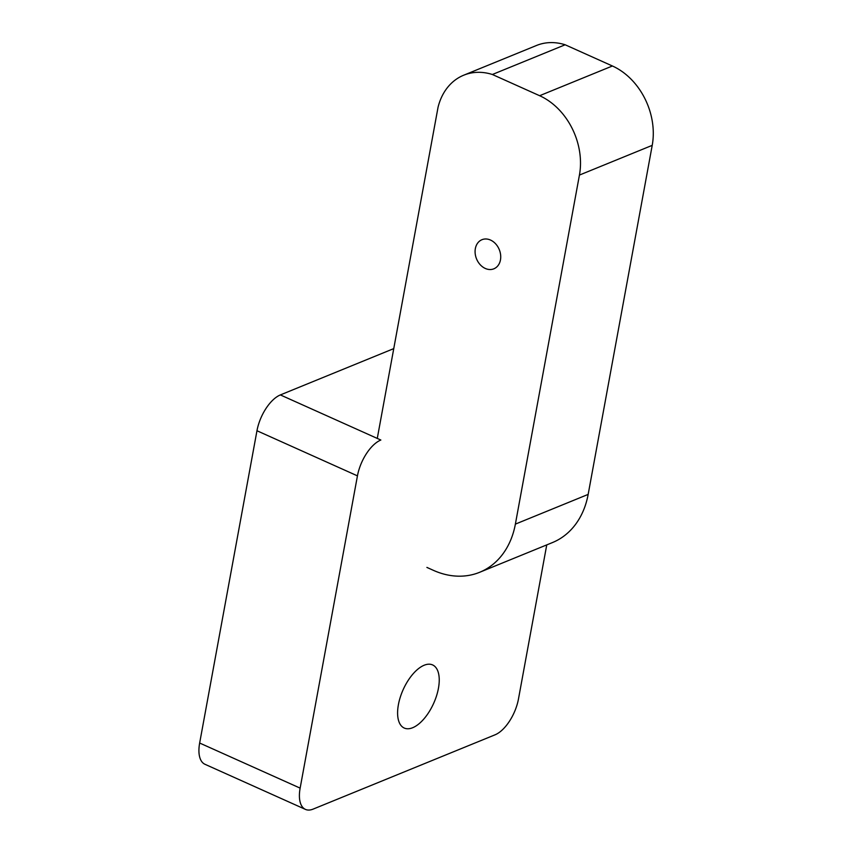 <?xml version="1.0" encoding="UTF-8"?>
<svg xmlns="http://www.w3.org/2000/svg" width="852" height="852" viewBox="0 0 852 852"><rect width="100%" height="100%" fill="white"/><g stroke="black" fill="none" stroke-linecap="round" stroke-linejoin="round"><path stroke-width="1.28" d="M398.406 704.647A34.602 16.72 -65.8 0 1 432.582 664.911A34.602 16.72 -65.8 0 1 433.668 703.326A34.602 16.72 -65.8 0 1 404.242 728.045A34.602 16.72 -65.8 0 1 398.406 704.647M280.372 394.923A31.449 15.198 114.2 0 0 256.963 430.75L357.446 475.863A31.449 15.198 -65.8 0 1 380.855 440.026L280.372 394.923L393.752 348.617M199.656 743.029A31.449 15.198 114.2 0 0 204.97 764.287L305.453 809.4A31.449 15.198 -65.8 0 1 300.138 788.132L199.656 743.029L256.963 430.75M357.446 475.863L300.138 788.132M546.75 544.897L518.474 698.97A31.449 15.198 -65.8 0 1 495.065 734.807L313.121 809.112A31.449 15.198 -65.8 0 1 305.453 809.4M426.895 567.411L433.476 570.371A84.923 66.307 67.8 0 0 479.655 572.288A84.923 66.307 67.8 0 0 515.375 524.118L579.435 175.075A62.91 49.118 67.8 0 0 539.625 95.712L492.371 74.497A62.91 49.118 67.8 0 0 463.722 75.2A62.91 49.118 67.8 0 0 438.066 107.171L377.276 438.418M463.722 75.2L536.504 45.476A62.91 49.118 67.8 0 1 565.153 44.773L612.407 65.987A62.91 49.118 67.8 0 1 652.217 145.351L588.157 494.405A84.923 66.307 67.8 0 1 552.437 542.575L479.655 572.288M485.299 268.455A15.73 12.279 67.8 0 1 475.203 253.726A15.73 12.279 67.8 0 1 481.955 239.7A15.73 12.279 67.8 0 1 499.272 249.615A15.73 12.279 67.8 0 1 493.851 268.817A15.73 12.279 67.8 0 1 485.299 268.455M492.371 74.497L565.153 44.773M515.375 524.118L588.157 494.405M579.435 175.075L652.217 145.351M539.625 95.712L612.407 65.987"/></g></svg>
